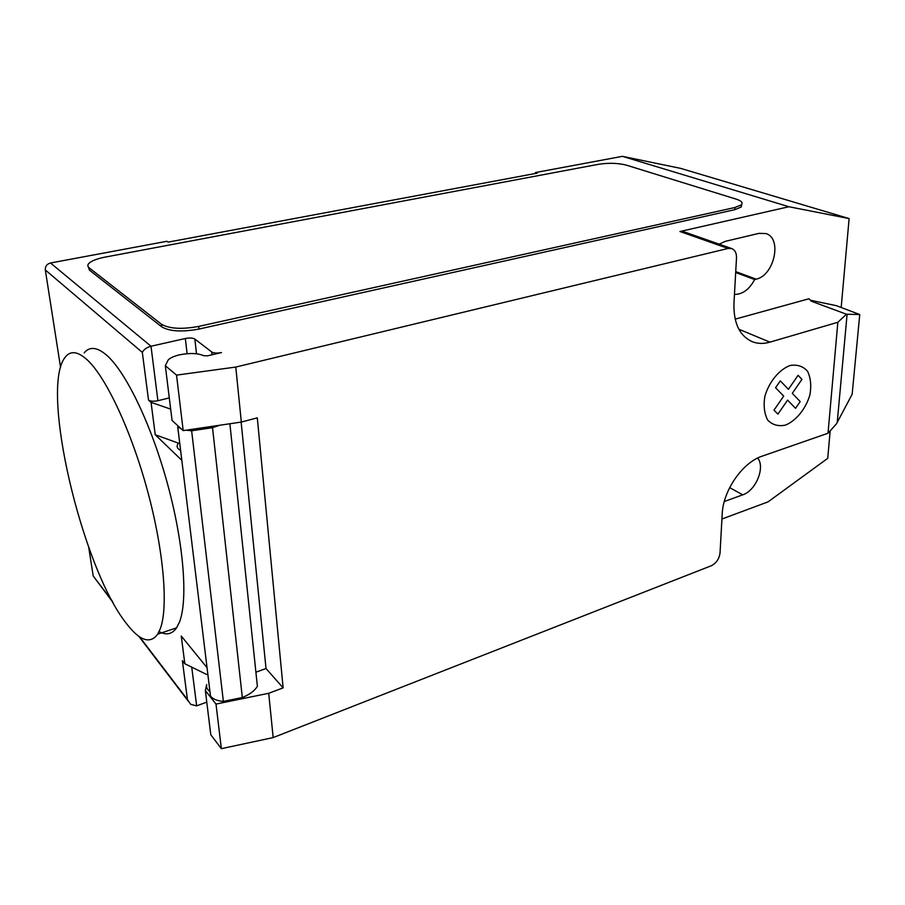 <?xml version="1.0" encoding="UTF-8"?>
<svg xmlns="http://www.w3.org/2000/svg" width="905" height="905" viewBox="0 0 905 905"><rect width="100%" height="100%" fill="white"/><g stroke="black" fill="none" stroke-linecap="round" stroke-linejoin="round"><path stroke-width="1.36" d="M87.378 359.998C77.921 351.366 70.567 350.382 65.318 357.056C39.526 387.702 81.982 567.639 126.236 623.251C139.63 640.819 150.117 644.451 157.696 634.167L160.4 628.455C168.409 606.78 163.726 550.432 147.458 490.589C131.236 430.735 106.089 377.362 87.378 359.998M84.176 352.871C89.719 346.174 97.355 347.068 107.073 355.563C126.293 372.656 151.712 425.508 167.787 484.899C183.907 544.29 188.048 600.354 179.462 622.097L176.577 627.832C172.052 634.292 166.237 635.536 159.122 631.566M180.593 450.452C176.882 448.473 176.158 446.063 178.432 443.224M841.186 307.451L849.116 218.58L788.911 206.736L679.949 231.51L728.05 248.456L235.775 367.057L176.532 375.123L165.321 365.711L168.251 359.862C170.457 357.78 174.19 356.106 179.428 354.862C189.609 352.826 197.72 353.108 203.749 355.71L207.505 355.835L221.51 352.565C217.155 353.402 213.897 353.199 211.725 351.966L194.847 339.07C192.776 337.893 189.609 337.701 185.344 338.504L150.999 346.242L50.499 262.993C46.856 264.034 45.137 266.353 45.318 269.962L60.567 367.419M859.75 314.533L852.159 394.263L836.435 423.868L828.018 433.246L837.849 322.271L846.424 314.216L859.75 314.533L836.322 305.664L810.529 300.268M828.018 433.246L762.214 456.143C742.53 462.41 723.038 490.555 722.201 514.119L720.029 552.966C719.215 558.951 716.274 563.227 711.217 565.772L273.174 737.586L268.706 693.287L216.001 704.067L221.363 748.661L273.174 737.586M728.05 248.456L731.704 248.57C735.007 249.95 736.602 253.061 736.5 257.891L733.944 303.582C733.536 323.526 739.815 336.298 752.779 341.886C758.107 343.821 763.831 343.9 769.94 342.147L837.849 322.271M235.775 367.057L241.33 422.058L257.303 417.861L283.129 687.891L268.706 693.287M206.657 674.485L184.835 663.75L181.249 636.023L207.019 667.641L210.503 696.149C213.06 699.192 217.347 700.934 223.377 701.398L242.325 697.529L212.528 427.692L191.634 430.78L223.377 701.398M216.001 704.067L205.356 690.594L210.786 734.736L221.363 748.661M205.356 690.594L206.668 684.61C206.136 687.325 207.211 689.621 209.915 691.499M255.9 672.211L266.025 668.524L283.129 687.891M241.137 422.092L266.025 668.524M219.644 425.26L212.528 427.692M242.325 697.529C249.475 694.633 254.497 690.911 257.382 686.341L229.893 423.744M191.634 430.78L186.068 430.214M181.351 428.947L177.719 426.832L181.792 460.294L155.241 434.762L151.067 402.386L148.522 400.055C150.479 401.368 153.612 401.582 157.911 400.711L169.292 397.906M178.862 426.674L177.719 426.832M176.532 375.123L183.195 430.633L241.33 422.058M165.321 365.711L172.063 420.452L183.195 430.633M184.835 663.75L182.38 660.65L187.437 699.554L139.574 636.792M88.701 547.276L93.204 575.999L113.012 602.447M170.672 409.105L151.067 402.386M178.421 443.133L155.241 434.762M187.437 699.554L190.706 704.373L196.657 705.855L206.77 702.133M45.318 269.962L142.323 352.396C143.771 349.522 146.667 347.475 150.999 346.242L157.911 400.711M741.704 204.462L741.184 207.053L734.792 209.689L198.964 329.058C182.097 332.158 169.71 331.434 161.814 326.909L89.448 270.154L88.362 267.043M89.448 270.154L89.12 267.778L161.497 324.284L161.814 326.909M198.964 329.058L198.67 326.422C181.792 329.51 169.393 328.786 161.497 324.284M89.12 267.778C87.457 266.432 87.412 264.95 88.984 263.321C91.767 260.731 97.152 258.66 105.127 257.099L598.488 164.303C608.714 162.73 618.047 163.024 626.486 165.174L736.172 199.134C741.534 200.887 743.243 202.811 741.308 204.892L734.905 207.517L734.792 209.689M198.67 326.422L734.905 207.517M735.143 319.16L808.991 298.752L811.287 301.195L846.424 314.216M830.179 430.837L827.724 458.349L768.028 501.879L721.93 519.006M679.949 231.51L683.558 231.657L731.704 248.57M724.294 501.528L742.734 494.831C755.879 490.691 765.472 467.206 757.666 458.054M734.464 294.397C742.564 294.419 749.295 289.476 754.657 279.543L756.15 279.147C774.307 275.572 782.486 237.97 765.811 233.558L759.001 233.354L725.414 241.318L719.158 244.169M788.911 206.736L622.414 156.339L535.455 172.55L537.197 173.149L168.183 242.11L166.893 241.284L50.499 262.993M754.657 279.543L735.675 272.518M535.466 173.477L535.455 172.55M622.414 156.339L680.673 168.387L849.116 218.58M777.927 414.128L773.979 410.169L783.696 396.107L775.562 387.736L780.314 380.869L788.413 389.308L798.097 375.292L801.932 379.399L792.282 393.347L800.178 401.594L795.54 408.325L787.599 400.134L777.927 414.128M785.495 425.112C796.276 420.61 805.846 408.732 809.93 394.829C811.502 385.587 810.688 377.702 807.486 371.163C802.961 366.186 797.124 364.296 789.941 365.53C778.922 369.806 768.945 382.057 764.849 396.401C763.368 405.87 764.34 413.811 767.779 420.203C772.485 424.943 778.391 426.583 785.495 425.112M837.238 422.364L847.103 314.227M194.847 339.07L196.509 353.776M187.109 353.685L185.344 338.504M211.725 351.966L212.03 354.783M177.753 426.855L210.503 696.149M142.323 352.396L148.522 400.055M112.096 600.773L93.204 575.999M196.657 705.855L191.736 667.143M738.853 329.228L769.94 342.147M756.15 279.147L735.731 271.613M742.734 494.831L729.656 487.648M176.577 627.832L157.696 634.167M138.759 636.226L187.957 700.775M750.89 341.094L752.779 341.886M741.308 204.892L741.184 207.053"/></g></svg>
